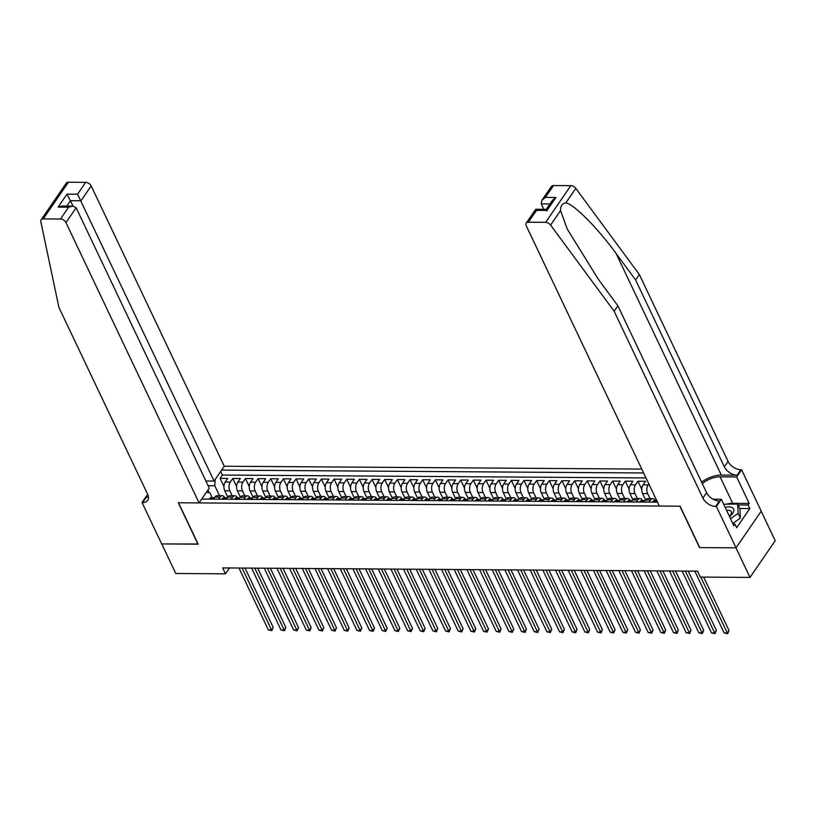 <?xml version="1.0" encoding="UTF-8"?>
<svg xmlns="http://www.w3.org/2000/svg" width="816" height="816" viewBox="0 0 816 816"><rect width="100%" height="100%" fill="white"/><g stroke="black" fill="none" stroke-linecap="round" stroke-linejoin="round"><path stroke-width="1.22" d="M641.774 469.078L224.267 466.232L91.168 185.915L80.988 200.746L70.482 200.675L66.769 206.081M761.185 511.204L775.2 540.722L750.006 577.412L735.971 547.842L699.567 547.597L679.912 506.195L178.5 502.778L198.155 544.17L161.752 543.925L175.797 573.495L225.491 573.832L229.52 567.967M645.538 499.82L642.58 493.588A6.171 3.529 90.4 0 1 643.059 484.898L645.548 481.277L637.949 481.226L641.784 489.304M632.879 499.739L629.921 493.507A6.171 3.529 90.4 0 1 630.401 484.806L632.879 481.185L625.291 481.134L629.116 489.212M620.221 499.647L617.263 493.425A6.171 3.529 90.4 0 1 617.732 484.724L620.221 481.103L612.622 481.052L616.457 489.131M607.553 499.565L604.595 493.333A6.171 3.529 90.4 0 1 605.074 484.633L607.563 481.022L599.964 480.961L603.799 489.039M594.895 499.474L591.937 493.252A6.171 3.529 90.4 0 1 592.416 484.551L594.895 480.93L587.296 480.879L591.131 488.957M582.236 499.392L579.268 493.16A6.171 3.529 90.4 0 1 579.748 484.459L582.236 480.848L574.637 480.797L578.473 488.866M569.568 499.3L566.61 493.078A6.171 3.529 90.4 0 1 567.089 484.378L569.578 480.757L561.979 480.706L565.814 488.784M556.91 499.219L553.952 492.986A6.171 3.529 90.4 0 1 554.431 484.296L556.91 480.675L549.311 480.624L553.146 488.692M544.241 499.137L541.283 492.905A6.171 3.529 90.4 0 1 541.763 484.204L544.252 480.583L536.653 480.532L540.488 488.611M531.583 499.045L528.625 492.813A6.171 3.529 90.4 0 1 529.105 484.123L531.593 480.502L523.994 480.451L527.83 488.519M518.925 498.964L515.967 492.731A6.171 3.529 90.4 0 1 516.446 484.031L518.925 480.41L511.326 480.359L515.161 488.437M506.257 498.872L503.299 492.64A6.171 3.529 90.4 0 1 503.778 483.949L506.267 480.328L498.668 480.277L502.503 488.345M493.598 498.79L490.64 492.558A6.171 3.529 90.4 0 1 491.12 483.857L493.598 480.236L486.01 480.185L489.845 488.264M480.94 498.698L477.982 492.466A6.171 3.529 90.4 0 1 478.451 483.776L480.94 480.155L473.341 480.104L477.176 488.172M468.272 498.617L465.314 492.385A6.171 3.529 90.4 0 1 465.793 483.684L468.282 480.063L460.683 480.012L464.518 488.09M455.614 498.525L452.656 492.293A6.171 3.529 90.4 0 1 453.135 483.602L455.614 479.981L448.025 479.93L451.85 488.009M442.955 498.443L439.997 492.211A6.171 3.529 90.4 0 1 440.467 483.511L442.955 479.89L435.356 479.839L439.192 487.917M430.287 498.352L427.329 492.13A6.171 3.529 90.4 0 1 427.808 483.429L430.297 479.808L422.698 479.757L426.533 487.835M417.629 498.27L414.671 492.038A6.171 3.529 90.4 0 1 415.15 483.337L417.629 479.726L410.04 479.665L413.865 487.744M404.971 498.178L402.013 491.956A6.171 3.529 90.4 0 1 402.482 483.256L404.971 479.635L397.372 479.584L401.207 487.662M392.302 498.097L389.344 491.864A6.171 3.529 90.4 0 1 389.824 483.164L392.312 479.553L384.713 479.502L388.549 487.57M379.644 498.005L376.686 491.783A6.171 3.529 90.4 0 1 377.165 483.082L379.644 479.461L372.045 479.41L375.88 487.489M366.976 497.923L364.018 491.691A6.171 3.529 90.4 0 1 364.497 482.99L366.986 479.38L359.387 479.329L363.222 487.397M354.317 497.831L351.359 491.609A6.171 3.529 90.4 0 1 351.839 482.909L354.328 479.288L346.729 479.237L350.564 487.315M341.659 497.75L338.701 491.518A6.171 3.529 90.4 0 1 339.181 482.827L341.659 479.206L334.06 479.155L337.895 487.223M328.991 497.668L326.033 491.436A6.171 3.529 90.4 0 1 326.512 482.735L329.001 479.114L321.402 479.063L325.237 487.142M316.333 497.576L313.375 491.344A6.171 3.529 90.4 0 1 313.854 482.654L316.333 479.033L308.744 478.982L312.579 487.05M303.674 497.495L300.716 491.263A6.171 3.529 90.4 0 1 301.186 482.562L303.674 478.941L296.075 478.89L299.911 486.968M291.006 497.403L288.048 491.171A6.171 3.529 90.4 0 1 288.527 482.48L291.016 478.859L283.417 478.808L287.252 486.877M278.348 497.321L275.39 491.089A6.171 3.529 90.4 0 1 275.869 482.389L278.348 478.768L270.759 478.717L274.594 486.795M265.69 497.23L262.732 490.997A6.171 3.529 90.4 0 1 263.201 482.307L265.69 478.686L258.091 478.635L261.926 486.713M253.021 497.148L250.063 490.916A6.171 3.529 90.4 0 1 250.543 482.215L253.031 478.594L245.432 478.543L249.268 486.622M240.363 497.056L237.405 490.824A6.171 3.529 90.4 0 1 237.884 482.134L240.363 478.513L232.774 478.462L236.599 486.54M750.006 577.412L700.312 577.075L697.496 571.159L222.686 567.916L225.491 573.832M201.725 499.055L657.482 502.156M643.62 472.974L221.615 470.098M232.183 495.781L229.806 490.773A6.171 3.529 -89.6 0 1 230.285 482.083L232.774 478.462M227.705 496.975L224.747 490.742L229.806 490.773M244.841 495.863L242.464 490.865A6.171 3.529 -89.6 0 1 242.944 482.164L245.432 478.543M257.509 495.955L255.133 490.946A6.171 3.529 -89.6 0 1 255.612 482.256L258.091 478.635M270.167 496.036L267.791 491.038A6.171 3.529 -89.6 0 1 268.27 482.338L270.759 478.717M282.826 496.128L280.459 491.12A6.171 3.529 -89.6 0 1 280.928 482.429L283.417 478.808M295.494 496.21L293.117 491.212A6.171 3.529 -89.6 0 1 293.597 482.511L296.075 478.89M308.152 496.291L305.776 491.293A6.171 3.529 -89.6 0 1 306.255 482.603L308.744 478.982M320.81 496.383L318.444 491.385A6.171 3.529 -89.6 0 1 318.913 482.684L321.402 479.063M333.479 496.465L331.102 491.467A6.171 3.529 -89.6 0 1 331.582 482.766L334.06 479.155M346.137 496.556L343.76 491.558A6.171 3.529 -89.6 0 1 344.24 482.858L346.729 479.237M358.795 496.638L356.429 491.64A6.171 3.529 -89.6 0 1 356.898 482.939L359.387 479.329M371.464 496.73L369.087 491.732A6.171 3.529 -89.6 0 1 369.566 483.031L372.045 479.41M384.122 496.811L381.745 491.813A6.171 3.529 -89.6 0 1 382.225 483.113L384.713 479.502M396.78 496.903L394.414 491.905A6.171 3.529 -89.6 0 1 394.883 483.205L397.372 479.584M409.448 496.985L407.072 491.987A6.171 3.529 -89.6 0 1 407.551 483.286L410.04 479.665M422.107 497.077L419.73 492.068A6.171 3.529 -89.6 0 1 420.209 483.378L422.698 479.757M434.775 497.158L432.398 492.16A6.171 3.529 -89.6 0 1 432.878 483.46L435.356 479.839M447.433 497.25L445.057 492.242A6.171 3.529 -89.6 0 1 445.536 483.551L448.025 479.93M460.091 497.332L457.715 492.334A6.171 3.529 -89.6 0 1 458.194 483.633L460.683 480.012M472.76 497.423L470.383 492.415A6.171 3.529 -89.6 0 1 470.863 483.725L473.341 480.104M485.418 497.505L483.041 492.507A6.171 3.529 -89.6 0 1 483.521 483.806L486.01 480.185M498.076 497.587L495.71 492.589A6.171 3.529 -89.6 0 1 496.179 483.898L498.668 480.277M510.745 497.678L508.368 492.68A6.171 3.529 -89.6 0 1 508.847 483.98L511.326 480.359M523.403 497.76L521.026 492.762A6.171 3.529 -89.6 0 1 521.506 484.072L523.994 480.451M536.061 497.852L533.695 492.854A6.171 3.529 -89.6 0 1 534.164 484.153L536.653 480.532M548.729 497.933L546.353 492.935A6.171 3.529 -89.6 0 1 546.832 484.235L549.311 480.624M561.388 498.025L559.011 493.027A6.171 3.529 -89.6 0 1 559.49 484.327L561.979 480.706M574.046 498.107L571.679 493.109A6.171 3.529 -89.6 0 1 572.149 484.408L574.637 480.797M586.714 498.199L584.338 493.201A6.171 3.529 -89.6 0 1 584.817 484.5L587.296 480.879M599.372 498.28L596.996 493.282A6.171 3.529 -89.6 0 1 597.475 484.582L599.964 480.961M612.041 498.372L609.664 493.364A6.171 3.529 -89.6 0 1 610.144 484.673L612.622 481.052M624.699 498.454L622.322 493.456A6.171 3.529 -89.6 0 1 622.802 484.755L625.291 481.134M637.357 498.545L634.981 493.537A6.171 3.529 -89.6 0 1 635.46 484.847L637.949 481.226M650.026 498.627L647.649 493.629A6.171 3.529 -89.6 0 1 648.128 484.928L648.822 483.919M645.986 477.941L222.391 475.055L220.106 478.37L223.941 486.448M224.747 490.742A6.171 3.529 90.4 0 1 225.216 482.042L227.705 478.431L220.106 478.37M656.656 502.156L657.145 501.442M649.057 502.105L650.434 500.086A6.171 3.529 -89.6 0 1 652.729 498.647A6.171 3.529 -89.6 0 1 655.309 500.667M652.729 498.647L647.659 498.617A6.171 3.529 90.4 0 0 645.374 500.055L643.987 502.064M636.388 502.013L637.775 500.004A6.171 3.529 -89.6 0 1 640.06 498.556A6.171 3.529 -89.6 0 1 642.651 500.585M640.06 498.556L635.001 498.525A6.171 3.529 90.4 0 0 632.706 499.963L631.329 501.983M623.73 501.932L625.117 499.912A6.171 3.529 -89.6 0 1 627.402 498.474A6.171 3.529 -89.6 0 1 629.993 500.494M627.402 498.474L622.333 498.443A6.171 3.529 90.4 0 0 620.048 499.882L618.671 501.891M611.072 501.84L612.449 499.831A6.171 3.529 -89.6 0 1 614.744 498.382A6.171 3.529 -89.6 0 1 617.324 500.412M614.744 498.382L609.674 498.352A6.171 3.529 90.4 0 0 607.39 499.8L606.002 501.809M598.403 501.758L599.791 499.739A6.171 3.529 -89.6 0 1 602.075 498.301A6.171 3.529 -89.6 0 1 604.666 500.32M602.075 498.301L597.016 498.27A6.171 3.529 90.4 0 0 594.721 499.708L593.344 501.718M585.745 501.667L587.132 499.657A6.171 3.529 -89.6 0 1 589.417 498.219A6.171 3.529 -89.6 0 1 592.008 500.239M589.417 498.219L584.348 498.178A6.171 3.529 90.4 0 0 582.063 499.627L580.676 501.636M573.087 501.585L574.464 499.576A6.171 3.529 -89.6 0 1 576.759 498.127A6.171 3.529 -89.6 0 1 579.34 500.147M576.759 498.127L571.69 498.097A6.171 3.529 90.4 0 0 569.405 499.535L568.018 501.544M560.419 501.493L561.806 499.484A6.171 3.529 -89.6 0 1 564.091 498.046A6.171 3.529 -89.6 0 1 566.681 500.065M564.091 498.046L559.031 498.005A6.171 3.529 90.4 0 0 556.736 499.453L555.359 501.463M547.76 501.412L549.137 499.402A6.171 3.529 -89.6 0 1 551.432 497.954A6.171 3.529 -89.6 0 1 554.023 499.973M551.432 497.954L546.363 497.923A6.171 3.529 90.4 0 0 544.078 499.361L542.691 501.381M535.102 501.32L536.479 499.31A6.171 3.529 -89.6 0 1 538.764 497.872A6.171 3.529 -89.6 0 1 541.355 499.892M538.764 497.872L533.705 497.831A6.171 3.529 90.4 0 0 531.42 499.28L530.033 501.289M522.434 501.238L523.821 499.229A6.171 3.529 -89.6 0 1 526.106 497.78A6.171 3.529 -89.6 0 1 528.697 499.8M526.106 497.78L521.047 497.75A6.171 3.529 90.4 0 0 518.752 499.188L517.375 501.208M509.776 501.157L511.153 499.137A6.171 3.529 -89.6 0 1 513.448 497.699A6.171 3.529 -89.6 0 1 516.038 499.718M513.448 497.699L508.378 497.658A6.171 3.529 90.4 0 0 506.093 499.106L504.706 501.116M497.117 501.065L498.494 499.055A6.171 3.529 -89.6 0 1 500.779 497.607A6.171 3.529 -89.6 0 1 503.37 499.627M500.779 497.607L495.72 497.576A6.171 3.529 90.4 0 0 493.425 499.015L492.048 501.034M484.449 500.983L485.836 498.964A6.171 3.529 -89.6 0 1 488.121 497.525A6.171 3.529 -89.6 0 1 490.712 499.545M488.121 497.525L483.052 497.485A6.171 3.529 90.4 0 0 480.767 498.933L479.39 500.942M471.791 500.891L473.168 498.882A6.171 3.529 -89.6 0 1 475.463 497.434A6.171 3.529 -89.6 0 1 478.054 499.453M475.463 497.434L470.393 497.403A6.171 3.529 90.4 0 0 468.109 498.841L466.721 500.861M459.122 500.81L460.51 498.79A6.171 3.529 -89.6 0 1 462.794 497.352A6.171 3.529 -89.6 0 1 465.385 499.372M462.794 497.352L457.735 497.311A6.171 3.529 90.4 0 0 455.44 498.76L454.063 500.769M446.464 500.718L447.851 498.709A6.171 3.529 -89.6 0 1 450.136 497.26A6.171 3.529 -89.6 0 1 452.727 499.29M450.136 497.26L445.067 497.23A6.171 3.529 90.4 0 0 442.782 498.668L441.405 500.687M433.806 500.636L435.183 498.617A6.171 3.529 -89.6 0 1 437.478 497.179A6.171 3.529 -89.6 0 1 440.059 499.198M437.478 497.179L432.409 497.148A6.171 3.529 90.4 0 0 430.124 498.586L428.737 500.596M421.138 500.545L422.525 498.535A6.171 3.529 -89.6 0 1 424.81 497.087A6.171 3.529 -89.6 0 1 427.4 499.117M424.81 497.087L419.75 497.056A6.171 3.529 90.4 0 0 417.455 498.505L416.078 500.514M408.479 500.463L409.867 498.443A6.171 3.529 -89.6 0 1 412.151 497.005A6.171 3.529 -89.6 0 1 414.742 499.025M412.151 497.005L407.082 496.975A6.171 3.529 90.4 0 0 404.797 498.413L403.41 500.422M395.821 500.371L397.198 498.362A6.171 3.529 -89.6 0 1 399.493 496.924A6.171 3.529 -89.6 0 1 402.074 498.943M399.493 496.924L394.424 496.883A6.171 3.529 90.4 0 0 392.139 498.331L390.752 500.341M383.153 500.29L384.54 498.28A6.171 3.529 -89.6 0 1 386.825 496.832A6.171 3.529 -89.6 0 1 389.416 498.851M386.825 496.832L381.766 496.801A6.171 3.529 90.4 0 0 379.471 498.239L378.094 500.249M370.495 500.198L371.872 498.188A6.171 3.529 -89.6 0 1 374.167 496.75A6.171 3.529 -89.6 0 1 376.757 498.77M374.167 496.75L369.097 496.709A6.171 3.529 90.4 0 0 366.812 498.158L365.425 500.167M357.836 500.116L359.213 498.107A6.171 3.529 -89.6 0 1 361.498 496.658A6.171 3.529 -89.6 0 1 364.089 498.678M361.498 496.658L356.439 496.628A6.171 3.529 90.4 0 0 354.154 498.066L352.767 500.086M345.168 500.024L346.555 498.015A6.171 3.529 -89.6 0 1 348.84 496.577A6.171 3.529 -89.6 0 1 351.431 498.596M348.84 496.577L343.781 496.536A6.171 3.529 90.4 0 0 341.486 497.984L340.109 499.994M332.51 499.943L333.887 497.933A6.171 3.529 -89.6 0 1 336.182 496.485A6.171 3.529 -89.6 0 1 338.773 498.505M336.182 496.485L331.112 496.454A6.171 3.529 90.4 0 0 328.828 497.893L327.44 499.912M319.852 499.851L321.229 497.842A6.171 3.529 -89.6 0 1 323.513 496.403A6.171 3.529 -89.6 0 1 326.104 498.423M323.513 496.403L318.454 496.363A6.171 3.529 90.4 0 0 316.169 497.811L314.782 499.82M307.183 499.769L308.57 497.76A6.171 3.529 -89.6 0 1 310.855 496.312A6.171 3.529 -89.6 0 1 313.446 498.331M310.855 496.312L305.796 496.281A6.171 3.529 90.4 0 0 303.501 497.719L302.124 499.739M294.525 499.688L295.902 497.668A6.171 3.529 -89.6 0 1 298.197 496.23A6.171 3.529 -89.6 0 1 300.788 498.25M298.197 496.23L293.128 496.189A6.171 3.529 90.4 0 0 290.843 497.638L289.456 499.647M281.857 499.596L283.244 497.587A6.171 3.529 -89.6 0 1 285.529 496.138A6.171 3.529 -89.6 0 1 288.119 498.158M285.529 496.138L280.469 496.108A6.171 3.529 90.4 0 0 278.174 497.546L276.797 499.565M269.198 499.514L270.586 497.495A6.171 3.529 -89.6 0 1 272.87 496.057A6.171 3.529 -89.6 0 1 275.461 498.076M272.87 496.057L267.801 496.016A6.171 3.529 90.4 0 0 265.516 497.464L264.139 499.474M256.54 499.423L257.917 497.413A6.171 3.529 -89.6 0 1 260.212 495.965A6.171 3.529 -89.6 0 1 262.793 497.995M260.212 495.965L255.143 495.934A6.171 3.529 90.4 0 0 252.858 497.372L251.471 499.392M243.872 499.341L245.259 497.321A6.171 3.529 -89.6 0 1 247.544 495.883A6.171 3.529 -89.6 0 1 250.135 497.903M247.544 495.883L242.485 495.853A6.171 3.529 90.4 0 0 240.19 497.291L238.813 499.3M231.214 499.249L232.601 497.24A6.171 3.529 -89.6 0 1 234.886 495.791A6.171 3.529 -89.6 0 1 237.476 497.821M234.886 495.791L229.816 495.761A6.171 3.529 90.4 0 0 227.531 497.199L226.154 499.219M218.555 499.168L219.932 497.148A6.171 3.529 -89.6 0 1 222.227 495.71A6.171 3.529 -89.6 0 1 224.808 497.729M222.227 495.71L217.158 495.679A6.171 3.529 90.4 0 0 214.873 497.117L213.486 499.127M206.356 492.323L209.885 492.864L212.15 497.648M209.304 492.772L207.968 489.967M219.524 495.689L214.792 485.724L208.111 485.673M222.391 475.055L220.677 471.454M215.128 479.543L214.792 485.724M700.771 577.075L727.321 632.992L724.159 632.961L694.804 571.139M703.657 577.096L729.025 630.513L727.321 632.992L727.617 633.777L724.159 632.961M729.025 630.513L727.617 633.777M729.494 516.487A10.037 5.314 -25.4 0 0 732.411 507.746A10.037 5.314 -25.4 0 0 725.169 507.389M729.382 516.253A6.865 3.641 -25.4 0 0 731.33 511.754A6.865 3.641 -25.4 0 0 730.575 510.898A6.865 3.641 -25.4 0 0 726.617 510.428M723.659 504.217L737.664 504.074L739.908 508.807L740.377 518.119L732.788 523.433M737.664 504.074L738.133 513.397L730.544 518.701M740.377 518.119L738.133 513.397M553.534 185.538L545.404 197.38L541.885 200.328L551.402 186.466A4.631 2.897 34.5 0 1 553.534 185.538L570.823 185.65A4.631 2.897 34.5 0 1 575.79 188.374L639.346 274.543L635.613 279.97L724.343 466.844A10.802 6.773 -145.5 0 0 737.144 475.177L721.313 475.075A20.104 10.649 -25.4 0 0 701.617 482.154M635.613 279.97L616.131 253.552C597.679 228.031 573.934 204.112 565.825 202.888C562.183 203.49 560.429 206.04 560.561 210.559L567.191 228.959L598.393 279.378L617.875 305.796L706.615 492.67A10.802 6.773 -145.5 0 0 719.406 501.014L715.673 506.44L716.377 506.45L736.032 547.842L699.751 547.597L680.095 506.195L659.328 506.053L526.228 225.746A4.631 2.897 -145.5 0 1 526.208 223.156A4.631 2.897 -145.5 0 1 528.34 222.227L545.629 222.34L570.823 185.65M639.346 274.543L728.076 461.417A10.802 6.773 -145.5 0 0 740.867 469.751L741.571 469.761L761.226 511.153L736.032 547.842M617.875 305.796L614.152 311.233L702.882 498.107A10.802 6.773 -145.5 0 0 715.673 506.44M560.561 210.559L550.596 225.063L614.152 311.233M727.199 504.002A17.36 9.19 154.6 0 1 732.686 503.329L749.21 503.441L748.119 505.022L738.082 504.961M733.135 524.147L734.981 524.168L736.664 527.717L749.802 508.572L748.119 505.022M734.981 524.168L733.89 525.749L721.313 499.259L716.377 506.45M741.571 469.761L736.634 476.942L720.11 476.83A17.36 9.19 -25.4 0 0 702.29 483.572M749.21 503.441L736.634 476.942M543.833 209.335L541.243 203.878L541.885 200.328M713.082 499.198L721.313 499.259M550.596 225.063A4.631 2.897 -145.5 0 0 545.629 222.34M749.802 508.572L739.775 508.511M545.404 197.38L555.91 197.452L552.391 200.399L546.251 209.355L535.745 209.273L526.208 223.156M555.91 197.452L546.995 210.446C546.037 208.865 546.016 209.049 546.924 210.997M546.995 210.446L536.479 210.375C535.531 208.794 535.51 208.978 536.408 210.926M205.887 481.001L214.088 481.052L77.551 194.198L85.68 182.345L68.401 182.223L43.207 218.912A4.631 2.897 -145.5 0 0 41.075 219.841A4.631 2.897 -145.5 0 0 40.8 221.585L58.925 307.438L147.665 494.312A10.802 6.773 34.5 0 1 147.706 500.371A10.802 6.773 34.5 0 1 142.729 502.534L142.035 502.523L161.69 543.925L198.074 544.007M214.088 481.052L224.267 466.232M197.962 544.17L178.306 502.778L199.073 502.921L65.974 222.605A4.631 2.897 -145.5 0 0 60.486 219.035L43.207 218.912M142.035 502.523L146.972 495.343L148.084 495.343M199.073 502.921L209.253 488.09L76.153 207.784L65.974 222.605M41.075 219.841L66.269 183.151A4.631 2.897 34.5 0 1 68.401 182.223M85.68 182.345A4.631 2.897 34.5 0 1 91.168 185.915M148.441 496.883A10.802 6.773 34.5 0 1 146.462 497.107L142.729 502.534M73.073 206.122L67.034 194.116L77.551 194.198M60.486 219.035L68.626 207.182L72.797 206.122L76.153 207.784M68.626 207.182L58.12 207.111L62.281 206.05L72.797 206.122M652.78 502.126L652.81 501.565A4.09 2.336 -89.6 0 1 654.289 500.657L656.696 500.677A4.09 2.336 90.4 0 0 655.789 500.983L655.666 501.279M685.307 571.078L714.663 632.9L711.491 632.879L682.135 571.057M656.013 501.442L657.308 500.993M688.194 571.098L716.366 630.421L714.663 632.9L714.949 633.685L711.491 632.879M716.366 630.421L714.949 633.685M640.121 502.044L640.142 501.483A4.09 2.336 -89.6 0 1 641.621 500.575L644.028 500.585A4.09 2.336 90.4 0 0 643.13 500.902L642.998 501.187M672.639 570.986L701.995 632.818L698.833 632.798L669.477 570.965M643.345 501.361L644.65 500.912A4.09 2.336 -89.6 0 1 644.885 500.769M644.793 500.82A4.09 2.336 90.4 0 0 644.028 500.585M675.526 571.006L703.698 630.34L701.995 632.818L702.29 633.604L698.833 632.798M703.698 630.34L702.29 633.604M627.453 501.952L627.484 501.391A4.09 2.336 -89.6 0 1 628.963 500.483L631.37 500.504A4.09 2.336 90.4 0 0 630.472 500.81L630.34 501.106M659.981 570.904L689.336 632.726L686.174 632.706L656.819 570.884M630.686 501.269L631.992 500.82A4.09 2.336 -89.6 0 1 632.227 500.677M632.125 500.728A4.09 2.336 90.4 0 0 631.37 500.504M662.867 570.925L691.04 630.248L689.336 632.726L689.632 633.512L686.174 632.706M691.04 630.248L689.632 633.512M614.795 501.871L614.825 501.31A4.09 2.336 -89.6 0 1 616.304 500.402L618.712 500.422A4.09 2.336 90.4 0 0 617.804 500.728L617.681 501.014M647.323 570.812L676.678 632.645L673.506 632.624L644.15 570.792M618.028 501.187L619.324 500.738A4.09 2.336 -89.6 0 1 619.558 500.596M619.466 500.647A4.09 2.336 90.4 0 0 618.712 500.422M650.209 570.833L678.382 630.166L676.678 632.645L676.964 633.43L673.506 632.624M678.382 630.166L676.964 633.43M602.126 501.779L602.157 501.218A4.09 2.336 -89.6 0 1 603.636 500.31L606.043 500.33A4.09 2.336 90.4 0 0 605.146 500.636L605.013 500.932M634.654 570.731L664.01 632.553L660.848 632.533L631.492 570.71M605.36 501.095L606.665 500.647A4.09 2.336 -89.6 0 1 606.9 500.504M606.808 500.555A4.09 2.336 90.4 0 0 606.043 500.33M637.541 570.751L665.713 630.074L664.01 632.553L664.306 633.338L660.848 632.533M665.713 630.074L664.306 633.338M589.468 501.697L589.499 501.136A4.09 2.336 -89.6 0 1 590.978 500.228L593.385 500.249A4.09 2.336 90.4 0 0 592.487 500.555L592.355 500.84M621.996 570.639L651.352 632.471L648.19 632.451L618.824 570.619M592.702 501.014L593.997 500.565A4.09 2.336 -89.6 0 1 594.232 500.422M594.14 500.473A4.09 2.336 90.4 0 0 593.385 500.249M624.883 570.659L653.055 629.993L651.352 632.471L651.637 633.257L648.19 632.451M653.055 629.993L651.637 633.257M576.81 501.605L576.83 501.044A4.09 2.336 -89.6 0 1 578.32 500.147L580.727 500.157A4.09 2.336 90.4 0 0 579.819 500.463L579.686 500.759M609.328 570.557L638.693 632.38L635.521 632.359L606.166 570.537M580.043 500.932L579.819 500.463L581.339 500.473A4.09 2.336 -89.6 0 1 581.573 500.33M581.482 500.381A4.09 2.336 90.4 0 0 580.727 500.157M612.224 570.578L640.387 629.901L638.693 632.38L638.979 633.175L635.521 632.359M640.387 629.901L638.979 633.175M564.142 501.524L564.172 500.963A4.09 2.336 -89.6 0 1 565.651 500.055L568.058 500.075A4.09 2.336 90.4 0 0 567.161 500.381L567.028 500.667M596.669 570.466L626.025 632.298L622.863 632.278L593.507 570.445M567.375 500.84L568.681 500.392A4.09 2.336 -89.6 0 1 568.915 500.249M568.823 500.3A4.09 2.336 90.4 0 0 568.058 500.075M599.556 570.486L627.728 629.819L626.025 632.298L626.321 633.083L622.863 632.278M627.728 629.819L626.321 633.083M551.483 501.432L551.514 500.871A4.09 2.336 -89.6 0 1 552.993 499.973L555.4 499.984A4.09 2.336 90.4 0 0 554.492 500.29L554.37 500.585M584.011 570.384L613.367 632.206L610.205 632.186L580.839 570.364M554.717 500.759L554.492 500.29L556.012 500.3A4.09 2.336 -89.6 0 1 556.247 500.157M556.155 500.208A4.09 2.336 90.4 0 0 555.4 499.984M586.898 570.404L615.07 629.728L613.367 632.206L613.652 633.002L610.205 632.186M615.07 629.728L613.652 633.002M538.825 501.35L538.846 500.789A4.09 2.336 -89.6 0 1 540.335 499.882L542.742 499.902A4.09 2.336 90.4 0 0 541.834 500.208L541.702 500.504M571.343 570.302L600.709 632.125L597.536 632.104L568.181 570.272M542.048 500.667L543.354 500.218A4.09 2.336 -89.6 0 1 543.589 500.075M543.497 500.126A4.09 2.336 90.4 0 0 542.742 499.902M574.24 570.313L602.402 629.646L600.709 632.125L600.994 632.91L597.536 632.104M602.402 629.646L600.994 632.91M526.157 501.259L526.187 500.708A4.09 2.336 -89.6 0 1 527.666 499.8L530.074 499.81A4.09 2.336 90.4 0 0 529.176 500.126L529.043 500.412M558.685 570.211L588.04 632.033L584.878 632.012L555.523 570.19M529.39 500.585L530.696 500.137A4.09 2.336 -89.6 0 1 530.93 499.984M530.828 500.045A4.09 2.336 90.4 0 0 530.074 499.81M561.571 570.231L589.744 629.554L588.04 632.033L588.336 632.828L584.878 632.012M589.744 629.554L588.336 632.828M513.499 501.177L513.529 500.616A4.09 2.336 -89.6 0 1 515.008 499.708L517.415 499.729A4.09 2.336 90.4 0 0 516.508 500.035L516.385 500.33M546.026 570.129L575.382 631.951L572.21 631.931L542.854 570.098M516.732 500.494L518.027 500.045A4.09 2.336 -89.6 0 1 518.262 499.902M518.17 499.953A4.09 2.336 90.4 0 0 517.415 499.729M548.913 570.149L577.085 629.473L575.382 631.951L575.668 632.737L572.21 631.931M577.085 629.473L575.668 632.737M500.84 501.095L500.861 500.534A4.09 2.336 -89.6 0 1 502.35 499.627L504.747 499.637A4.09 2.336 90.4 0 0 503.849 499.953L503.717 500.239M533.358 570.037L562.714 631.87L559.552 631.839L530.196 570.017M504.064 500.412L505.369 499.963A4.09 2.336 -89.6 0 1 505.604 499.82M505.512 499.871A4.09 2.336 90.4 0 0 504.747 499.637M536.255 570.058L564.417 629.381L562.714 631.87L563.009 632.655L559.552 631.839M564.417 629.381L563.009 632.655M488.172 501.004L488.203 500.443A4.09 2.336 -89.6 0 1 489.682 499.535L492.089 499.555A4.09 2.336 90.4 0 0 491.191 499.861L491.059 500.157M520.7 569.956L550.055 631.778L546.893 631.757L517.538 569.935M491.405 500.32L492.711 499.871A4.09 2.336 -89.6 0 1 492.946 499.729M492.844 499.78A4.09 2.336 90.4 0 0 492.089 499.555M523.586 569.976L551.759 629.299L550.055 631.778L550.351 632.563L546.893 631.757M551.759 629.299L550.351 632.563M475.514 500.922L475.544 500.361A4.09 2.336 -89.6 0 1 477.023 499.453L479.431 499.463A4.09 2.336 90.4 0 0 478.523 499.78L478.4 500.065M508.042 569.864L537.397 631.696L534.225 631.666L504.869 569.843M478.747 500.239L480.043 499.79A4.09 2.336 -89.6 0 1 480.277 499.647M480.185 499.698A4.09 2.336 90.4 0 0 479.431 499.463M510.928 569.884L539.101 629.218L537.397 631.696L537.683 632.482L534.225 631.666M539.101 629.218L537.683 632.482M462.856 500.83L462.876 500.269A4.09 2.336 -89.6 0 1 464.365 499.361L466.762 499.382A4.09 2.336 90.4 0 0 465.865 499.688L465.732 499.984M495.373 569.782L524.729 631.604L521.567 631.584L492.211 569.762M466.079 500.147L467.384 499.698A4.09 2.336 -89.6 0 1 467.619 499.555M467.527 499.606A4.09 2.336 90.4 0 0 466.762 499.382M498.26 569.803L526.432 629.126L524.729 631.604L525.025 632.39L521.567 631.584M526.432 629.126L525.025 632.39M450.187 500.749L450.218 500.188A4.09 2.336 -89.6 0 1 451.697 499.28L454.104 499.29A4.09 2.336 90.4 0 0 453.206 499.606L453.074 499.892M482.715 569.69L512.071 631.523L508.909 631.502L479.553 569.67M453.421 500.065L454.726 499.616A4.09 2.336 -89.6 0 1 454.961 499.474M454.859 499.525A4.09 2.336 90.4 0 0 454.104 499.29M485.602 569.711L513.774 629.044L512.071 631.523L512.366 632.308L508.909 631.502M513.774 629.044L512.366 632.308M437.529 500.657L437.56 500.096A4.09 2.336 -89.6 0 1 439.039 499.188L441.446 499.208A4.09 2.336 90.4 0 0 440.538 499.514L440.416 499.81M470.057 569.609L499.412 631.431L496.24 631.411L466.885 569.588M440.762 499.973L442.058 499.525A4.09 2.336 -89.6 0 1 442.292 499.382M442.201 499.433A4.09 2.336 90.4 0 0 441.446 499.208M472.943 569.629L501.116 628.952L499.412 631.431L499.698 632.216L496.24 631.411M501.116 628.952L499.698 632.216M424.871 500.575L424.891 500.014A4.09 2.336 -89.6 0 1 426.37 499.106L428.777 499.127A4.09 2.336 90.4 0 0 427.88 499.433L427.747 499.718M457.388 569.517L486.744 631.349L483.582 631.329L454.226 569.497M428.094 499.892L429.4 499.443A4.09 2.336 -89.6 0 1 429.634 499.3M429.542 499.351A4.09 2.336 90.4 0 0 428.777 499.127M460.275 569.537L488.447 628.871L486.744 631.349L487.04 632.135L483.582 631.329M488.447 628.871L487.04 632.135M412.202 500.483L412.233 499.922A4.09 2.336 -89.6 0 1 413.712 499.015L416.119 499.035A4.09 2.336 90.4 0 0 415.222 499.341L415.089 499.637M444.73 569.435L474.086 631.258L470.924 631.237L441.558 569.415M415.436 499.8L416.731 499.351A4.09 2.336 -89.6 0 1 416.966 499.208M416.874 499.259A4.09 2.336 90.4 0 0 416.119 499.035M447.617 569.456L475.789 628.779L474.086 631.258L474.382 632.043L470.924 631.237M475.789 628.779L474.382 632.043M399.544 500.402L399.565 499.841A4.09 2.336 -89.6 0 1 401.054 498.933L403.461 498.953A4.09 2.336 90.4 0 0 402.553 499.259L402.421 499.545M432.062 569.344L461.428 631.176L458.255 631.156L428.9 569.323M402.778 499.718L404.073 499.27A4.09 2.336 -89.6 0 1 404.308 499.127M404.216 499.178A4.09 2.336 90.4 0 0 403.461 498.953M434.959 569.364L463.131 628.697L461.428 631.176L461.713 631.961L458.255 631.156M463.131 628.697L461.713 631.961M386.876 500.31L386.906 499.749A4.09 2.336 -89.6 0 1 388.385 498.841L390.793 498.862A4.09 2.336 90.4 0 0 389.895 499.168L389.762 499.463M419.404 569.262L448.759 631.084L445.597 631.064L416.242 569.242M390.109 499.627L391.415 499.178A4.09 2.336 -89.6 0 1 391.649 499.035M391.558 499.086A4.09 2.336 90.4 0 0 390.793 498.862M422.29 569.282L450.463 628.606L448.759 631.084L449.055 631.87L445.597 631.064M450.463 628.606L449.055 631.87M374.218 500.228L374.248 499.667A4.09 2.336 -89.6 0 1 375.727 498.76L378.134 498.78A4.09 2.336 90.4 0 0 377.227 499.086L377.104 499.372M406.745 569.17L436.101 631.003L432.939 630.982L403.573 569.15M377.451 499.545L378.746 499.096A4.09 2.336 -89.6 0 1 378.981 498.953M378.889 499.004A4.09 2.336 90.4 0 0 378.134 498.78M409.632 569.191L437.804 628.524L436.101 631.003L436.387 631.788L432.939 630.982M437.804 628.524L436.387 631.788M361.559 500.137L361.58 499.576A4.09 2.336 -89.6 0 1 363.069 498.678L365.476 498.688A4.09 2.336 90.4 0 0 364.568 498.994L364.436 499.29M394.077 569.089L423.443 630.911L420.271 630.89L390.915 569.068M364.793 499.463L364.568 498.994L366.088 499.004A4.09 2.336 -89.6 0 1 366.323 498.862M366.231 498.913A4.09 2.336 90.4 0 0 365.476 498.688M396.974 569.109L425.136 628.432L423.443 630.911L423.728 631.706L420.271 630.89M425.136 628.432L423.728 631.706M348.891 500.055L348.922 499.494A4.09 2.336 -89.6 0 1 350.401 498.586L352.808 498.607A4.09 2.336 90.4 0 0 351.91 498.913L351.778 499.208M381.419 568.997L410.774 630.829L407.612 630.809L378.257 568.976M352.124 499.372L353.43 498.923A4.09 2.336 -89.6 0 1 353.665 498.78M353.573 498.831A4.09 2.336 90.4 0 0 352.808 498.607M384.305 569.017L412.478 628.351L410.774 630.829L411.07 631.615L407.612 630.809M412.478 628.351L411.07 631.615M336.233 499.963L336.263 499.412A4.09 2.336 -89.6 0 1 337.742 498.505L340.15 498.515A4.09 2.336 90.4 0 0 339.242 498.831L339.119 499.117M368.761 568.915L398.116 630.737L394.954 630.717L365.588 568.895M339.466 499.29L340.762 498.841A4.09 2.336 -89.6 0 1 340.996 498.688M340.904 498.739A4.09 2.336 90.4 0 0 340.15 498.515M371.647 568.936L399.82 628.259L398.116 630.737L398.402 631.533L394.954 630.717M399.82 628.259L398.402 631.533M323.575 499.882L323.595 499.321A4.09 2.336 -89.6 0 1 325.084 498.413L327.481 498.433A4.09 2.336 90.4 0 0 326.584 498.739L326.451 499.035M356.092 568.834L385.458 630.656L382.286 630.635L352.93 568.803M326.798 499.198L328.103 498.749A4.09 2.336 -89.6 0 1 328.338 498.607M328.246 498.658A4.09 2.336 90.4 0 0 327.481 498.433M358.989 568.844L387.151 628.177L385.458 630.656L385.744 631.441L382.286 630.635M387.151 628.177L385.744 631.441M310.906 499.8L310.937 499.239A4.09 2.336 -89.6 0 1 312.416 498.331L314.823 498.341A4.09 2.336 90.4 0 0 313.925 498.658L313.793 498.943M343.434 568.742L372.79 630.564L369.628 630.544L340.272 568.721M314.14 499.117L315.445 498.668A4.09 2.336 -89.6 0 1 315.68 498.515M315.578 498.576A4.09 2.336 90.4 0 0 314.823 498.341M346.321 568.762L374.493 628.085L372.79 630.564L373.085 631.36L369.628 630.544M374.493 628.085L373.085 631.36M298.248 499.708L298.279 499.147A4.09 2.336 -89.6 0 1 299.758 498.239L302.165 498.26A4.09 2.336 90.4 0 0 301.257 498.566L301.135 498.862M330.776 568.66L360.131 630.482L356.959 630.462L327.604 568.64M301.481 499.025L302.777 498.576A4.09 2.336 -89.6 0 1 303.011 498.433M302.92 498.484A4.09 2.336 90.4 0 0 302.165 498.26M333.662 568.681L361.835 628.004L360.131 630.482L360.417 631.268L356.959 630.462M361.835 628.004L360.417 631.268M285.59 499.627L285.61 499.106A4.09 2.336 -89.6 0 1 287.099 498.158L289.496 498.168A4.09 2.336 90.4 0 0 288.599 498.484L288.466 498.77M318.107 568.568L347.463 630.401L344.301 630.37L314.945 568.548M288.813 498.943L290.119 498.494A4.09 2.336 -89.6 0 1 290.353 498.352M290.261 498.403A4.09 2.336 90.4 0 0 289.496 498.168M320.994 568.589L349.166 627.922L347.463 630.401L347.759 631.186L344.301 630.37M349.166 627.922L347.759 631.186M272.921 499.535L272.952 498.974A4.09 2.336 -89.6 0 1 274.431 498.066L276.838 498.086A4.09 2.336 90.4 0 0 275.941 498.392L275.808 498.688M305.449 568.487L334.805 630.309L331.643 630.289L302.287 568.466M276.155 498.851L277.46 498.403A4.09 2.336 -89.6 0 1 277.695 498.26M277.593 498.311A4.09 2.336 90.4 0 0 276.838 498.086M308.336 568.507L336.508 627.83L334.805 630.309L335.101 631.094L331.643 630.289M336.508 627.83L335.101 631.094M260.263 499.453L260.294 498.892A4.09 2.336 -89.6 0 1 261.773 497.984L264.18 497.995A4.09 2.336 90.4 0 0 263.272 498.311L263.15 498.596M292.791 568.395L322.147 630.227L318.974 630.197L289.619 568.375M263.497 498.77L264.792 498.321A4.09 2.336 -89.6 0 1 265.027 498.178M264.935 498.229A4.09 2.336 90.4 0 0 264.18 497.995M295.678 568.415L323.85 627.749L322.147 630.227L322.432 631.013L318.974 630.197M323.85 627.749L322.432 631.013M247.605 499.361L247.625 498.8A4.09 2.336 -89.6 0 1 249.104 497.893L251.512 497.913A4.09 2.336 90.4 0 0 250.614 498.219L250.481 498.515M280.123 568.313L309.478 630.136L306.316 630.115L276.961 568.293M250.828 498.678L252.134 498.229A4.09 2.336 -89.6 0 1 252.368 498.086M252.277 498.137A4.09 2.336 90.4 0 0 251.512 497.913M283.009 568.334L311.182 627.657L309.478 630.136L309.774 630.921L306.316 630.115M311.182 627.657L309.774 630.921M234.937 499.28L234.967 498.719A4.09 2.336 -89.6 0 1 236.446 497.811L238.853 497.821A4.09 2.336 90.4 0 0 237.956 498.137L237.823 498.423M267.464 568.222L296.82 630.054L293.658 630.034L264.302 568.201M238.17 498.596L239.476 498.148A4.09 2.336 -89.6 0 1 239.71 498.005M239.608 498.056A4.09 2.336 90.4 0 0 238.853 497.821M270.351 568.242L298.523 627.575L296.82 630.054L297.116 630.839L293.658 630.034M298.523 627.575L297.116 630.839M222.278 499.188L222.309 498.627A4.09 2.336 -89.6 0 1 223.788 497.719L226.195 497.74A4.09 2.336 90.4 0 0 225.287 498.046L225.165 498.341M254.806 568.14L284.162 629.962L280.99 629.942L251.634 568.12M225.512 498.505L226.807 498.056A4.09 2.336 -89.6 0 1 227.042 497.913M226.95 497.964A4.09 2.336 90.4 0 0 226.195 497.74M257.693 568.16L285.865 627.484L284.162 629.962L284.447 630.748L280.99 629.942M285.865 627.484L284.447 630.748M209.61 499.106L209.641 498.545A4.09 2.336 -89.6 0 1 211.12 497.638L213.527 497.658A4.09 2.336 90.4 0 0 212.629 497.964L212.497 498.25M242.138 568.048L271.493 629.881L268.331 629.86L238.976 568.028M212.843 498.423L214.149 497.974A4.09 2.336 -89.6 0 1 214.384 497.831M214.292 497.882A4.09 2.336 90.4 0 0 213.527 497.658M245.024 568.069L273.197 627.402L271.493 629.881L271.789 630.666L268.331 629.86M273.197 627.402L271.789 630.666M237.405 490.824L242.464 490.865M250.063 490.916L255.133 490.946M262.732 490.997L267.791 491.038M275.39 491.089L280.459 491.12M288.048 491.171L293.117 491.212M300.716 491.263L305.776 491.293M313.375 491.344L318.444 491.385M326.033 491.436L331.102 491.467M338.701 491.518L343.76 491.558M351.359 491.609L356.429 491.64M364.018 491.691L369.087 491.732M376.686 491.783L381.745 491.813M389.344 491.864L394.414 491.905M402.013 491.956L407.072 491.987M414.671 492.038L419.73 492.068M427.329 492.13L432.398 492.16M439.997 492.211L445.057 492.242M452.656 492.293L457.715 492.334M465.314 492.385L470.383 492.415M477.982 492.466L483.041 492.507M490.64 492.558L495.71 492.589M503.299 492.64L508.368 492.68M515.967 492.731L521.026 492.762M528.625 492.813L533.695 492.854M541.283 492.905L546.353 492.935M553.952 492.986L559.011 493.027M566.61 493.078L571.679 493.109M579.268 493.16L584.338 493.201M591.937 493.252L596.996 493.282M604.595 493.333L609.664 493.364M617.263 493.425L622.322 493.456M629.921 493.507L634.981 493.537M642.58 493.588L647.649 493.629M225.216 482.042L230.285 482.083M237.884 482.134L242.944 482.164M250.543 482.215L255.612 482.256M263.201 482.307L268.27 482.338M275.869 482.389L280.928 482.429M288.527 482.48L293.597 482.511M301.186 482.562L306.255 482.603M313.854 482.654L318.913 482.684M326.512 482.735L331.582 482.766M339.181 482.827L344.24 482.858M351.839 482.909L356.898 482.939M364.497 482.99L369.566 483.031M377.165 483.082L382.225 483.113M389.824 483.164L394.883 483.205M402.482 483.256L407.551 483.286M415.15 483.337L420.209 483.378M427.808 483.429L432.878 483.46M440.467 483.511L445.536 483.551M453.135 483.602L458.194 483.633M465.793 483.684L470.863 483.725M478.451 483.776L483.521 483.806M491.12 483.857L496.179 483.898M503.778 483.949L508.847 483.98M516.446 484.031L521.506 484.072M529.105 484.123L534.164 484.153M541.763 484.204L546.832 484.235M554.431 484.296L559.49 484.327M567.089 484.378L572.149 484.408M579.748 484.459L584.817 484.5M592.416 484.551L597.475 484.582M605.074 484.633L610.144 484.673M617.732 484.724L622.802 484.755M630.401 484.806L635.46 484.847M643.059 484.898L648.128 484.928M645.374 500.055L650.434 500.086M632.706 499.963L637.775 500.004M620.048 499.882L625.117 499.912M607.39 499.8L612.449 499.831M594.721 499.708L599.791 499.739M582.063 499.627L587.132 499.657M569.405 499.535L574.464 499.576M556.736 499.453L561.806 499.484M544.078 499.361L549.137 499.402M531.42 499.28L536.479 499.31M518.752 499.188L523.821 499.229M506.093 499.106L511.153 499.137M493.425 499.015L498.494 499.055M480.767 498.933L485.836 498.964M468.109 498.841L473.168 498.882M455.44 498.76L460.51 498.79M442.782 498.668L447.851 498.709M430.124 498.586L435.183 498.617M417.455 498.505L422.525 498.535M404.797 498.413L409.867 498.443M392.139 498.331L397.198 498.362M379.471 498.239L384.54 498.28M366.812 498.158L371.872 498.188M354.154 498.066L359.213 498.107M341.486 497.984L346.555 498.015M328.828 497.893L333.887 497.933M316.169 497.811L321.229 497.842M303.501 497.719L308.57 497.76M290.843 497.638L295.902 497.668M278.174 497.546L283.244 497.587M265.516 497.464L270.586 497.495M252.858 497.372L257.917 497.413M240.19 497.291L245.259 497.321M227.531 497.199L232.601 497.24M214.873 497.117L219.932 497.148M616.131 253.552L721.313 475.075M706.615 492.67L702.882 498.107M724.343 466.844L728.076 461.417M536.479 210.375L528.34 222.227M575.79 188.374L565.825 202.888M737.144 475.177L740.867 469.751M732.686 503.329L720.11 476.83M549.964 203.939L541.243 203.878M58.12 207.111L67.034 194.116M652.8 501.616L657.002 501.646M640.142 501.534L644.334 501.554M627.484 501.442L631.676 501.473M614.815 501.361L619.018 501.381M602.157 501.269L606.349 501.299M589.499 501.187L593.691 501.218M576.83 501.095L581.033 501.126M564.172 501.014L568.364 501.044M551.504 500.922L555.706 500.953M538.846 500.84L543.048 500.871M526.187 500.749L530.38 500.779M513.519 500.667L517.721 500.698M500.861 500.575L505.063 500.606M488.203 500.494L492.395 500.524M475.534 500.412L479.737 500.432M462.876 500.32L467.078 500.351M450.218 500.239L454.41 500.259M437.549 500.147L441.752 500.177M424.891 500.065L429.083 500.086M412.233 499.973L416.425 500.004M399.565 499.892L403.767 499.912M386.906 499.8L391.099 499.831M374.248 499.718L378.44 499.749M361.58 499.627L365.782 499.657M348.922 499.545L353.114 499.576M336.253 499.453L340.456 499.484M323.595 499.372L327.797 499.402M310.937 499.28L315.129 499.31M298.268 499.198L302.471 499.229M285.61 499.106L289.813 499.137M272.952 499.025L277.144 499.055M260.284 498.943L264.486 498.964M247.625 498.851L251.818 498.882M234.967 498.77L239.159 498.79M222.299 498.678L226.501 498.709M209.641 498.596L213.833 498.617"/></g></svg>
